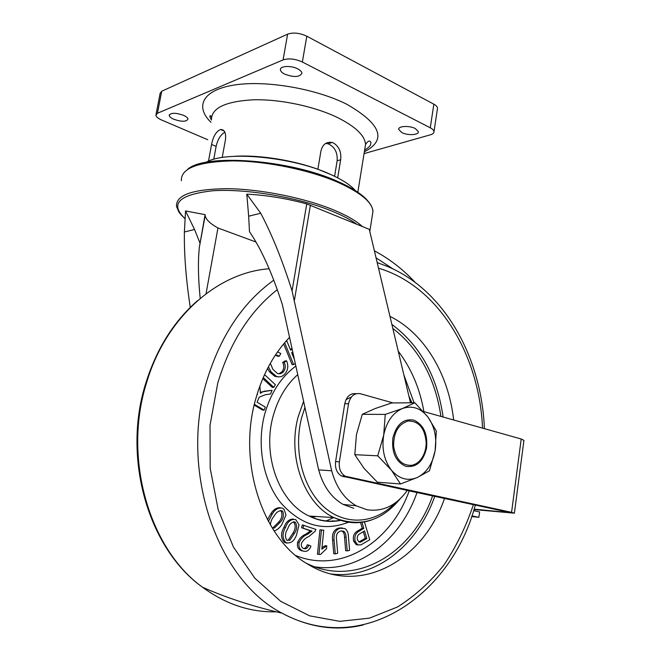 <?xml version="1.0" encoding="UTF-8"?>
<svg xmlns="http://www.w3.org/2000/svg" width="661" height="661" viewBox="0 0 661 661"><rect width="100%" height="100%" fill="white"/><g stroke="black" fill="none" stroke-linecap="round" stroke-linejoin="round"><path stroke-width="0.99" d="M206.092 162.342C224.88 150.568 291.575 156.558 329.699 174.025C341.952 179.462 350.528 185.006 355.42 190.649M234.688 156.293C258.492 154.724 292.6 160.028 317.875 169.241L331.235 174.711M415.364 128.565C409.556 125.408 398.186 125.97 398.674 129.349L401.789 132.564C407.581 135.654 418.801 135.133 418.396 131.754L415.364 128.565M297.723 68.868C291.047 65.265 279.777 65.902 280.413 69.785C280.595 71.322 282.024 72.776 284.709 74.156C294.046 77.544 299.78 77.23 301.912 73.197C301.763 71.694 300.367 70.256 297.723 68.868M183.51 115.303C175.462 112.593 170.703 112.634 169.224 115.452C169.456 116.741 170.968 118.013 173.769 119.261C181.742 121.938 186.476 121.88 187.964 119.087C187.757 117.815 186.27 116.559 183.51 115.303M317.875 169.241L320.965 150.824C322.667 144.354 326.385 141.57 332.103 142.487L333.532 143.007C339.126 146.552 341.497 152.146 340.655 159.788L337.688 177.834M208.488 161.185L211.57 144.47C213.197 136.306 216.213 131.316 220.625 129.49C224.533 129.515 226.153 132.869 225.484 139.562L222.203 157.508M364.054 153.608L430.377 134.819C432.732 134.125 433.922 133.101 433.963 131.746C433.897 130.374 432.666 129.06 430.27 127.796L302.35 62.01C295.203 58.821 288.774 58.118 283.082 59.903L157.458 113.246L155.88 115.254C156.178 116.873 158.103 118.468 161.656 120.038L207.752 139.719M437.408 108.949L437.508 108.297C437.45 106.859 436.227 105.487 433.847 104.182L306.811 36.198C299.706 32.918 293.31 32.232 287.609 34.157L161.722 91.226L160.127 93.341L156.054 114.361M224.88 132.192C220.675 134.629 217.75 139.364 216.122 146.403L213.751 159.334M334.59 176.28L337.143 160.78C337.688 152.336 334.64 146.659 327.988 143.751L325.617 143.445M392.882 437.921C391.494 452.405 395.807 461.874 405.837 466.336C416.24 467.74 423.139 461.725 426.519 448.274C427.898 434.269 423.726 424.907 413.993 420.189C403.598 418.297 396.567 424.213 392.882 437.921M383.702 435.095C386.553 421.644 392.799 412.778 402.442 408.515C412.183 405.218 420.669 408.044 427.89 417L436.318 430.972L435.103 450.918C432.575 463.857 426.651 472.714 417.347 477.473C407.754 481.406 399.112 478.969 391.403 470.161C384.173 460.519 381.604 448.827 383.702 435.095L385.264 414.414L402.442 408.515L414.877 402.764L427.89 417C434.632 426.519 437.037 437.83 435.103 450.918L429.443 470.814L417.347 477.473L400.492 483.984L391.403 470.161L377.745 455.817L383.702 435.095M400.492 483.984L377.373 482.183L364.112 468.418L354.8 454.685L356.494 434.376L362.294 414.315L385.264 414.414M362.294 414.315L375.101 408.564L391.717 402.946L414.877 402.764M354.8 454.685L377.745 455.817M346 399.608L351.305 397.096M343.621 476.482L342.795 476.036M334.127 520.868L334.135 521.298M332.673 520.686L332.681 521.38M267.465 519.678L270.762 513.903C273.274 509.648 276.447 507.574 280.297 507.681M303.482 551.158L300.367 550.233C297.797 548.58 296.896 545.912 297.673 542.227C299.507 538.269 302.209 535.6 305.779 534.195L310.538 530.882L301.573 527.726L302.333 524.925L315.884 529.403L315.082 531.32L308.885 536.509C305.754 537.732 303.283 540.004 301.474 543.317C301.003 545.589 301.548 547.258 303.11 548.308L303.829 548.638C306.175 549.217 307.803 548.027 308.704 545.069L307.208 544.838C306.63 547.035 305.456 548.291 303.696 548.589M326.798 545.887L326.501 548.754L320.461 554.521L317.462 554.182L319.949 529.816L323.758 530.205L321.833 549.184L326.798 545.887L325.286 545.647L322.006 547.506M335.259 553.893L334.102 540.26C333.359 533.741 335.458 529.725 340.407 528.222L345.059 528.577C347.298 530.378 348.43 533.13 348.454 536.823L349.586 550.316L347.199 550.91L346.067 537.418C346.1 534.683 345.323 532.626 343.728 531.237L340.853 530.973C337.275 532.014 335.838 534.923 336.548 539.69L337.688 553.282L335.259 553.893L333.739 553.645L332.59 540.037C331.839 533.526 333.945 529.519 338.886 528.015L342.522 527.965M347.199 550.91L345.67 550.671L344.546 537.195C344.579 534.468 343.803 532.411 342.2 531.031L341.77 530.833M357.989 544.986L356.172 544.614L353.627 541.062C352.677 536.187 354.122 532.758 357.973 530.758L362.253 528.189L360.542 522.471M295.293 363.525L293.608 364.558L292.121 364.641L283.643 343.951M290.328 349.487L291.997 348.487M278.711 373.804L281.867 371.887C284.081 369.086 284.362 365.938 282.71 362.443L285.089 360.914L286.568 360.832C288.593 365.682 288.08 369.978 285.031 373.721C282.528 376.729 279.595 377.571 276.232 376.249L270.96 371.722L269.49 371.788L267.54 368.458M278.653 376.91L274.761 376.316L269.49 371.788M277.546 351.908L280.801 353.511L279.314 356.196L277.835 356.296L275.381 355.064M264.549 374.622L275.381 384.735L273.77 387.363L272.299 387.404L262.805 378.579M259.897 385.95L260.384 393.369L262.029 392.13L265.482 391.147L272.043 390.296L270.556 394.014L265.54 394.667L259.244 397.112L257.079 402.202L265.325 407.118L264.136 410.109L262.665 410.109L254.204 405.094M260.674 392.113L272.043 390.296M287.031 543.135L284.313 542.276C280.743 538.128 280.644 533.13 284.023 527.271C285.998 521.835 289.113 519.092 293.368 519.042M432.6 495.899C412.869 552.869 356.254 588.166 306.266 563.23M392.824 328.418C419.165 348.942 435.202 378.274 440.928 416.413M265.482 391.147L264.02 391.18M262.029 392.13L260.665 392.163M264.136 410.109L254.386 404.325M255.824 398.707L258.468 390.031M257.534 394.477L257.046 394.485M273.77 387.363L263.235 377.563M270.324 363.302L272.985 369.466L277.38 373.415C279.628 374.242 281.611 373.705 283.346 371.812L281.867 371.887M283.346 371.812C285.56 369.012 285.841 365.855 284.189 362.352L282.71 362.443M279.314 356.196L275.505 354.883M270.96 371.722L268.407 366.797M284.189 362.352L286.568 360.832M292.773 352.057L291.65 352.734L294.409 359.477M285.486 341.787L286.849 340.985L290.584 350.115L292.145 349.182M286.849 340.985L286.147 341.043M293.608 364.558L284.668 342.737M364.442 521.893L369.763 539.731L360.898 544.895L357.7 544.846L355.155 541.285C354.205 536.402 355.651 532.964 359.501 530.957L363.781 528.395L362.253 528.189M363.781 528.395L361.964 522.297M355.155 541.285L353.627 541.062M364.533 530.915L360.22 533.518C357.799 534.716 356.874 536.815 357.436 539.806L358.981 542.003L360.443 542.202L366.822 538.55L364.533 530.915M366.822 538.55L365.285 538.335L363.294 531.667M360.443 542.202L358.956 541.987M358.931 541.97L365.285 538.335M346.067 537.418L344.546 537.195M340.407 528.222L338.886 528.015M318.974 554.439L321.453 530.031L319.949 529.816M321.453 530.031L323.758 530.205M308.704 545.069L310.926 546.16C309.274 550.489 306.671 552.117 303.126 551.051L301.862 550.481C299.293 548.828 298.392 546.151 299.16 542.458C301.003 538.5 303.705 535.815 307.282 534.41L312.042 531.097L310.538 530.882M312.042 531.097L301.573 527.726M299.16 542.458L297.673 542.227M303.126 551.051L301.623 550.803M303.069 527.932L303.829 525.131M285.792 542.507C282.222 538.36 282.131 533.353 285.511 527.478C287.742 521.355 291.171 518.745 295.789 519.645L299.02 524.784L296.558 534.832C294.319 541.07 290.84 543.697 286.114 542.706L284.313 542.276M285.511 527.478L284.023 527.271M294.434 533.419C297.037 529.296 297.301 525.545 295.236 522.157L295.013 522.025C291.617 521.975 289.163 524.272 287.659 528.916C285.007 533.08 284.742 536.864 286.866 540.26L289.898 540.186L294.434 533.419L292.947 533.196C295.541 529.089 295.814 525.346 293.748 521.959L293.401 521.76M289.898 540.186L288.411 539.954L292.947 533.196M295.236 522.157L293.748 521.959M287.196 540.45L288.411 539.954M268.424 521.471L272.241 514.084C275.009 509.325 278.463 507.367 282.586 508.21L284.098 509.433L285.998 515.026L281.875 524.437C279.851 527.784 277.256 529.94 274.1 530.915M272.241 514.084L270.762 513.903M272.15 527.875L274.414 528.015L280.024 522.438C283.28 519.009 284.172 515.316 282.71 511.374L281.983 510.788C278.793 510.515 276.166 512.283 274.117 516.101C271.894 518.596 270.655 521.546 270.39 524.95M274.414 528.015L272.943 527.808L278.545 522.24C281.793 518.811 282.693 515.134 281.222 511.193L280.272 510.499M280.024 522.438L278.545 522.24M282.71 511.374L281.222 511.193M272.315 527.965L272.943 527.808M443.11 417.025C437.276 376.464 420.198 345.596 391.874 324.411M330.971 573.971C375.531 579.68 417.769 544.887 434.74 496.361M289.551 337.358C274.059 353.511 262.797 374.019 255.782 398.864C237.258 462.345 262.541 538.575 307.671 564.097C360.262 596.759 423.404 560.214 444.506 498.452M453.653 419.991C448.67 374.556 424.511 333.334 389.965 316.371M411.877 465.303C415.777 464.468 419.074 462.089 421.776 458.164C424.726 453.636 426.188 448.381 426.171 442.391C424.841 428.13 418.851 421.007 408.217 421.007C398.443 423.99 393.568 432.36 393.592 446.101C395.832 459.436 401.929 465.831 411.877 465.303M356.163 393.7C350.297 393.039 346.488 396.393 344.736 403.772L335.598 461.601C334.912 468.228 336.829 473.003 341.349 475.928L407.283 490.412C396.327 505.591 382.876 512.035 366.938 509.738L356.279 505.83C344.381 498.948 336.176 487.273 331.665 470.789L292.071 290.931L306.737 203.91C286.593 198.44 266.614 195.185 246.793 194.152L260.723 213.239C271.977 234.531 282.429 260.434 292.071 290.931M410.489 402.797L369.292 229.359L306.737 203.91M331.665 470.789L318.652 469.888C323.138 486.132 331.301 497.642 343.133 504.434L353.742 508.301M256.022 242.033L217.956 227.995C210.231 223.707 205.959 219.584 205.158 215.626L205.084 214.651L185.543 210.933L184.386 231.978C184.055 253.733 185.923 278.256 189.996 305.556L190.285 307.382M206.042 293.74L217.956 227.995M260.723 213.239L248.66 216.205L249.486 231.689C261.12 248.627 272.068 272.902 282.338 304.514L318.652 469.888M205.084 214.651L199.349 247.264C197.887 261.351 198.168 278.388 200.209 298.375M199.903 242.876L194.557 229.483L185.543 210.933M248.66 216.205L246.793 194.152M194.557 229.483L184.386 231.978M374.39 250.841C389.461 258.856 403.036 269.358 415.108 282.33M376.059 257.848L393.13 268.994M471.871 515.886L478.878 517.323L471.64 516.563M473.607 510.68L479.605 511.945L478.878 517.323M393.064 402.937L360.286 393.708C354.279 392.808 350.363 396.154 348.529 403.739L339.382 461.816C338.696 468.484 340.622 473.276 345.149 476.209L511.573 512.349L521.215 439.011L523.925 440.375M423.321 411.456L521.215 439.011M523.942 440.276L514.39 513.184L473.962 509.565M474.094 509.152L502.5 511.911L502.624 510.936M502.5 511.911L506.326 511.961L503.467 511.118L407.25 490.462M514.39 513.184L511.573 512.349M210.975 122.326C194.739 106.603 202.39 90.07 234.002 85.062C265.4 79.956 315.801 88.574 346.885 104.306C381.207 124.136 387.032 139.975 364.343 151.832M364.847 148.725L365.533 144.47C364.938 135.67 355.676 126.73 337.746 117.65C314.843 106.471 280.214 99.076 253.353 99.794C225.384 101.373 211.413 108.049 211.437 119.831M430.27 127.796L433.847 104.182M302.35 62.01L306.811 36.198M283.082 59.903L287.609 34.157M157.458 113.246L161.722 91.226M216.122 146.403L211.57 144.47M337.143 160.78L340.655 159.788M269.159 268.779C218.064 272.315 165.787 316.892 146.428 383.198C122.748 458.139 149.254 549.101 202.497 587.208C225.723 604.22 250.296 612.425 276.224 611.813M363.286 624.959C336.003 631.462 308.918 627.529 282.032 613.16C217.32 580.234 179.172 471.029 206.81 380.81C220.435 336.019 242.761 302.482 273.778 280.173M377.183 262.582L387.024 266.284C444.836 290.005 481.671 358.072 484.397 428.65M482.522 428.121C479.539 354.899 438.474 285.808 378.522 268.209M277.298 289.642C249.742 311.389 229.879 342.629 217.709 383.355L210.024 425.246L210.19 468.285L218.196 509.763L233.457 547.101L254.815 578.16L280.776 601.378L309.645 615.845L339.721 621.34L369.433 618.159L397.401 607.021C414.852 596.032 430.369 582.027 443.969 564.998C456.255 546.622 466.063 526.511 473.392 504.657M325.724 521.132L333.813 517.571M316.371 516.489L311.876 517.348M304.928 407.383L301.755 417.281C292.955 450.381 303.035 489.049 324.716 507.623C346.372 526.338 375.762 523.363 395.113 503.021M410.985 402.797L409.911 400.335M371.87 519.868C359.154 524.322 346.504 523.562 333.921 517.58C304.39 504.112 286.981 456.536 298.268 416.463L303.606 401.351M297.739 374.638C286.213 384.876 278.041 398.6 273.224 415.81C261.806 455.512 279.347 502.657 309.15 516.043C319.412 520.926 329.889 522.322 340.555 520.248M348.537 522.215C323.626 531.882 301.085 525.478 280.925 503.013C263.02 480.787 256.377 444.795 264.788 413.836C270.77 392.923 281.123 377.001 295.847 366.054M295.847 555.595C341.473 574.12 391.246 541.772 409.192 490.875M414.067 402.772L403.871 374.936M416.984 492.544C400.087 541.235 356.139 575.227 311.372 566.229M398.228 351.165C411.282 368.342 419.842 388.494 423.908 411.621M359.501 530.957L357.973 530.758M362.567 541.136L361.03 540.913M334.102 540.26L332.59 540.037M307.282 534.41L305.779 534.195M181.387 180.717C180.717 168.357 197.788 161.747 232.589 160.896C266.16 160.97 309.893 170.009 338.523 182.593C360.65 192.665 372.143 202.233 372.986 211.305L372.317 215.56M184.799 218.527C179.09 212.883 179.767 213.181 178.677 211.619L176.537 206.48C175.694 194.987 192.698 189.054 227.566 188.674C261.202 189.137 305.159 198.06 334.003 210.091C346.959 215.527 356.411 220.997 362.368 226.516M184.807 218.452C169.53 203.762 178.933 194.524 213.016 190.748C246.801 188.451 299.797 197.672 332.97 211.537C342.927 215.676 350.834 219.89 356.7 224.178M294.467 299.995L310.397 205.15M335.598 461.601L339.382 461.816M348.529 403.739L344.736 403.772M347.289 477.002L343.497 476.721M211.396 120.046L209.917 116.906C209.892 115.154 210.429 115.212 211.52 117.088M398.674 129.349L398.765 128.804M280.413 69.785L280.578 68.86M169.224 115.452L169.356 114.741M357.832 192.244L365.533 144.47C368.045 140.628 369.863 140.025 370.961 142.66C370.35 144.883 371.631 145.445 364.599 150.262M433.963 131.746L437.508 108.297M224.203 131.06L220.625 129.49M327.988 143.751L332.103 142.487M145.734 383.388C156.483 349.033 173.711 321.494 197.416 300.772M411.919 402.789L408.936 396.228M400.087 498.881C381.414 521.488 359.361 527.726 333.921 517.58L309.15 516.043C319.321 521.19 329.839 522.628 340.696 520.356M276.273 355.362L277.744 355.263M274.761 376.316L276.232 376.249M356.172 544.614L357.7 544.846M342.2 531.031L343.728 531.237M300.367 550.233L301.862 550.481M284.635 542.466L286.114 542.706M293.525 521.826L295.013 522.025M280.504 510.614L281.983 510.788M475.325 505.07C451.86 593.834 363.847 657.546 282.032 613.16C252.816 606.434 226.302 597.784 202.497 587.208C148.163 548.605 122.161 457.957 145.635 383.711M187.65 169.34C204.687 153.236 290.237 159.557 337.961 181.552M356.279 505.83L343.133 504.434M369.796 231.474L372.986 211.305L372.267 208.066M338.399 181.75C349.793 186.832 358.436 192.012 364.335 197.292C370.656 203.291 371.895 207.24 371.573 206.463M199.349 247.264L205.158 215.626M345.149 476.209L341.349 475.928"/></g></svg>
